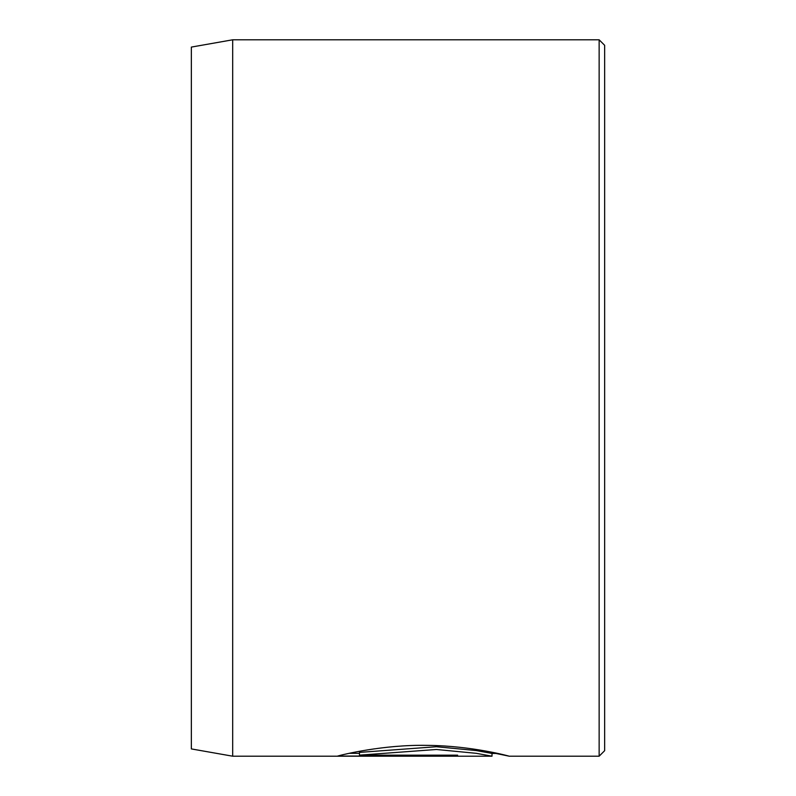 <?xml version="1.0" encoding="UTF-8"?>
<svg xmlns="http://www.w3.org/2000/svg" width="796" height="796" viewBox="0 0 796 796"><rect width="100%" height="100%" fill="white"/><g stroke="black" fill="none" stroke-linecap="round" stroke-linejoin="round"><path stroke-width="1.19" d="M359.474 755.155L359.474 752.399L436.377 746.728L476.297 750.568L492.008 753.444L492.008 756.2L476.297 753.324L436.417 749.484L359.474 755.155L457.62 755.155L457.62 756.061L337.693 756.061C341.225 754.966 383.015 744.439 427.512 745.374C472.078 745.762 510.107 756.359 509.201 756.2L495.948 753.444M599.139 39.8L604.652 45.312L604.652 750.688L599.139 756.2L599.139 39.8L232.681 39.8L232.681 756.2L492.008 756.2M232.681 756.2L191.348 748.917L191.348 47.083L232.681 39.8M457.62 755.155L457.62 756.061M349.354 753.305L359.474 753.305M599.139 756.2L509.191 756.2M497.779 753.444L492.008 753.444"/></g></svg>

